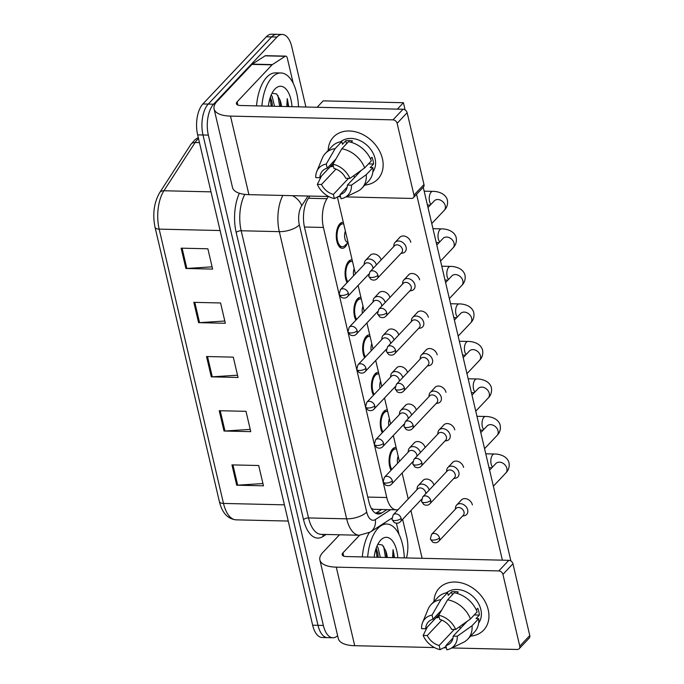 <?xml version="1.0" encoding="UTF-8"?>
<svg xmlns="http://www.w3.org/2000/svg" width="684" height="684" viewBox="0 0 684 684"><rect width="100%" height="100%" fill="white"/><g stroke="black" fill="none" stroke-linecap="round" stroke-linejoin="round"><path stroke-width="1.03" d="M382.271 432.741A12.987 6.276 -88.7 0 1 383.852 411.417A12.987 6.276 -88.7 0 1 386.853 409.938A12.987 6.276 -88.7 0 1 387.341 409.99M373.473 395.224A12.987 6.276 -88.7 0 1 375.054 373.892A12.987 6.276 -88.7 0 1 378.055 372.421A12.987 6.276 -88.7 0 1 378.543 372.472M364.666 357.706A12.987 6.276 -88.7 0 1 366.256 336.374A12.987 6.276 -88.7 0 1 369.257 334.904A12.987 6.276 -88.7 0 1 369.745 334.955M355.868 320.18A12.987 6.276 -88.7 0 1 357.458 298.857A12.987 6.276 -88.7 0 1 360.459 297.386A12.987 6.276 -88.7 0 1 360.938 297.437M347.07 282.663A12.987 6.276 -88.7 0 1 348.652 261.339A12.987 6.276 -88.7 0 1 351.653 259.86A12.987 6.276 -88.7 0 1 352.14 259.911M347.352 243.342A12.987 6.276 -88.7 0 1 345.258 246.838A12.987 6.276 -88.7 0 1 342.257 248.318A12.987 6.276 -88.7 0 1 336.391 238.348A12.987 6.276 -88.7 0 1 339.854 223.813A12.987 6.276 -88.7 0 1 342.855 222.343A12.987 6.276 -88.7 0 1 343.342 222.394M391.068 470.259A12.987 6.276 -88.7 0 1 392.659 448.935A12.987 6.276 -88.7 0 1 395.66 447.464A12.987 6.276 -88.7 0 1 396.147 447.516M371.292 508.366L373.575 509.306L396.241 509.828A22.923 11.081 91.3 0 0 398.242 509.503M328.414 196.505L327.003 198.693A22.923 11.081 91.3 0 0 323.421 227.456L386.759 497.516A22.923 11.081 91.3 0 0 396.241 509.828M337.622 635.667A22.923 11.081 -88.7 0 1 332.834 637.762A22.923 11.081 -88.7 0 1 323.352 625.45L208.346 135.116A22.923 11.081 -88.7 0 1 213.588 104.199L276.994 37.047L271.651 36.919A22.923 11.081 -88.7 0 1 276.943 34.328A22.923 11.081 -88.7 0 0 271.651 36.919L208.244 104.071L271.651 36.919L266.298 36.799A22.923 11.081 -88.7 0 1 271.591 34.2L282.295 34.448A22.923 11.081 -88.7 0 1 291.777 46.76L305.902 107.012M208.346 135.116L202.994 134.996A22.923 11.081 -88.7 0 1 208.244 104.071A22.923 11.081 -88.7 0 0 202.994 134.996L318 625.321L202.994 134.996L197.642 134.868A22.923 11.081 -88.7 0 1 202.892 103.951L266.298 36.799M332.834 637.762L327.482 637.642A22.923 11.081 -88.7 0 1 318 625.321A22.923 11.081 -88.7 0 0 327.482 637.642L322.13 637.514A22.923 11.081 -88.7 0 1 312.648 625.202L197.642 134.868M181.115 248.164L207.868 248.788L212.63 269.103L185.886 268.487L181.115 248.164M219.239 410.708L245.992 411.323L250.754 431.647L224.01 431.023L219.239 410.708M231.953 464.889L258.697 465.505L263.468 485.82L236.715 485.204L231.953 464.889M193.828 302.345L220.573 302.969L225.344 323.284L198.591 322.66L193.828 302.345M206.534 356.526L233.287 357.142L238.049 377.465L211.296 376.841L206.534 356.526M237.519 375.2L212.271 376.824A6.113 2.531 166.8 0 1 211.296 376.841M224.814 321.018L199.557 322.643A6.113 2.531 166.8 0 1 198.591 322.66M262.93 483.554L237.681 485.178A6.113 2.531 166.8 0 1 236.715 485.204M250.224 429.381L224.976 431.005A6.113 2.531 166.8 0 1 224.01 431.023M212.1 266.837L186.852 268.461A6.113 2.531 166.8 0 1 185.886 268.487M402.619 519.336L406.783 537.094A22.923 11.081 -88.7 0 1 406.501 557.939M276.994 37.047A22.923 11.081 -88.7 0 1 282.295 34.448M309.852 196.069L308.133 198.728A22.923 11.081 91.3 0 0 304.551 227.498L368.856 501.68A22.923 11.081 91.3 0 0 378.337 513.992A22.923 11.081 91.3 0 0 381.826 512.923L386.947 509.614M381.595 509.494L376.474 512.803A22.923 11.081 -88.7 0 1 375.678 513.256M462.564 516.035L464.145 515.779A6.874 5.31 -136.6 0 0 466.668 514.471A6.874 5.31 -136.6 0 0 467.685 509.888A6.874 5.31 -136.6 0 0 460.238 503.655A6.874 5.31 -136.6 0 0 456.664 505.031A6.874 5.31 -136.6 0 0 455.51 507.631L455.339 509.221M439.521 537.915A4.968 3.83 -136.6 0 1 438.786 541.224L463.273 515.283A4.968 3.83 -136.6 0 0 464.009 511.974A4.968 3.83 -136.6 0 0 458.631 507.468A4.968 3.83 -136.6 0 0 456.057 508.46L431.561 534.409L430.339 538.949A4.968 2.052 166.8 0 0 432.998 540.112A4.968 2.052 -13.2 0 0 439.521 537.915A4.968 3.83 -136.6 0 0 436.05 533.862A4.968 3.83 -136.6 0 0 431.561 534.409M429.236 490.026A6.874 5.31 -136.6 0 0 421.866 484.11A6.874 5.31 -136.6 0 0 418.292 485.486A6.874 5.31 -136.6 0 0 417.137 488.077L416.966 489.676M391.795 469.498A11.457 5.54 -88.7 0 1 392.975 450.286A11.457 5.54 -88.7 0 1 395.617 448.986A11.457 5.54 -88.7 0 1 396.532 449.166M425.747 493.72A4.968 3.83 -136.6 0 0 425.636 492.429A4.968 3.83 -136.6 0 0 420.258 487.923A4.968 3.83 -136.6 0 0 417.685 488.915L393.189 514.855L391.966 519.404A4.968 2.052 166.8 0 0 394.625 520.567A4.968 2.052 -13.2 0 0 401.149 518.369A4.968 3.83 -136.6 0 0 397.678 514.308A4.968 3.83 -136.6 0 0 393.189 514.855M397.609 463.333A6.874 3.326 -88.7 0 1 398.191 456.254M453.766 478.518L455.339 478.253A6.874 5.31 -136.6 0 0 457.87 476.953A6.874 5.31 -136.6 0 0 458.887 472.37A6.874 5.31 -136.6 0 0 451.44 466.137A6.874 5.31 -136.6 0 0 447.866 467.514A6.874 5.31 -136.6 0 0 446.712 470.105L446.541 471.704M430.715 500.397A4.968 3.83 -136.6 0 1 429.979 503.706L454.475 477.765A4.968 3.83 -136.6 0 0 455.211 474.457A4.968 3.83 -136.6 0 0 449.833 469.951A4.968 3.83 -136.6 0 0 447.25 470.943L422.763 496.883L421.532 501.432A4.968 2.052 166.8 0 0 424.2 502.595A4.968 2.052 -13.2 0 0 430.715 500.397A4.968 3.83 -136.6 0 0 427.252 496.336A4.968 3.83 -136.6 0 0 422.763 496.883M444.959 441L446.541 440.735A6.874 5.31 -136.6 0 0 449.072 439.436A6.874 5.31 -136.6 0 0 450.089 434.853A6.874 5.31 -136.6 0 0 442.642 428.62A6.874 5.31 -136.6 0 0 439.068 429.988A6.874 5.31 -136.6 0 0 437.914 432.587L437.743 434.178M421.917 462.88A4.968 3.83 -136.6 0 1 421.182 466.189L445.677 440.239A4.968 3.83 -136.6 0 0 446.413 436.931A4.968 3.83 -136.6 0 0 441.035 432.433A4.968 3.83 -136.6 0 0 438.453 433.425L413.957 459.366L412.734 463.906A4.968 2.052 166.8 0 0 415.402 465.069A4.968 2.052 -13.2 0 0 421.917 462.88A4.968 3.83 -136.6 0 0 418.454 458.819A4.968 3.83 -136.6 0 0 413.957 459.366M436.161 403.483L437.743 403.218A6.874 5.31 -136.6 0 0 440.265 401.918A6.874 5.31 -136.6 0 0 441.283 397.336A6.874 5.31 -136.6 0 0 433.836 391.094A6.874 5.31 -136.6 0 0 430.27 392.471A6.874 5.31 -136.6 0 0 429.116 395.07L428.936 396.66M413.119 425.354A4.968 3.83 -136.6 0 1 412.384 428.663L436.879 402.722A4.968 3.83 -136.6 0 0 437.615 399.413A4.968 3.83 -136.6 0 0 432.237 394.916A4.968 3.83 -136.6 0 0 429.655 395.908L405.159 421.848L403.936 426.388A4.968 2.052 166.8 0 0 406.604 427.551A4.968 2.052 -13.2 0 0 413.119 425.354A4.968 3.83 -136.6 0 0 409.648 421.301A4.968 3.83 -136.6 0 0 405.159 421.848M427.363 365.957L428.945 365.701A6.874 5.31 -136.6 0 0 431.467 364.392A6.874 5.31 -136.6 0 0 432.485 359.81A6.874 5.31 -136.6 0 0 425.038 353.577A6.874 5.31 -136.6 0 0 421.464 354.953A6.874 5.31 -136.6 0 0 420.309 357.552L420.138 359.143M404.321 387.837A4.968 3.83 -136.6 0 1 403.577 391.145L428.073 365.205A4.968 3.83 -136.6 0 0 428.808 361.896A4.968 3.83 -136.6 0 0 423.43 357.39A4.968 3.83 -136.6 0 0 420.857 358.382L396.361 384.322L395.138 388.871A4.968 2.052 166.8 0 0 397.797 390.034A4.968 2.052 -13.2 0 0 404.321 387.837A4.968 3.83 -136.6 0 0 400.85 383.775A4.968 3.83 -136.6 0 0 396.361 384.322M420.429 452.509A6.874 5.31 -136.6 0 0 413.068 446.592A6.874 5.31 -136.6 0 0 409.494 447.96A6.874 5.31 -136.6 0 0 408.339 450.559L408.168 452.15M382.997 431.972A11.457 5.54 -88.7 0 1 384.169 412.768A11.457 5.54 -88.7 0 1 386.819 411.469A11.457 5.54 -88.7 0 1 387.734 411.648M416.949 456.194A4.968 3.83 -136.6 0 0 416.838 454.903A4.968 3.83 -136.6 0 0 411.46 450.405A4.968 3.83 -136.6 0 0 408.878 451.397L384.391 477.338L383.16 481.878A4.968 2.052 166.8 0 0 385.827 483.049A4.968 2.052 -13.2 0 0 392.342 480.852A4.968 3.83 -136.6 0 0 388.88 476.791A4.968 3.83 -136.6 0 0 384.391 477.338M388.811 425.816A6.874 3.326 -88.7 0 1 389.393 418.736M411.631 414.991A6.874 5.31 -136.6 0 0 404.27 409.075A6.874 5.31 -136.6 0 0 400.696 410.443A6.874 5.31 -136.6 0 0 399.541 413.042L399.37 414.632M374.191 394.454A11.457 5.54 -88.7 0 1 375.371 375.251A11.457 5.54 -88.7 0 1 378.021 373.951A11.457 5.54 -88.7 0 1 378.927 374.131M408.151 418.676A4.968 3.83 -136.6 0 0 408.04 417.385A4.968 3.83 -136.6 0 0 402.662 412.888A4.968 3.83 -136.6 0 0 400.08 413.88L375.584 439.821L374.362 444.361A4.968 2.052 166.8 0 0 377.029 445.523A4.968 2.052 -13.2 0 0 383.544 443.326A4.968 3.83 -136.6 0 0 380.082 439.273A4.968 3.83 -136.6 0 0 375.584 439.821M380.013 388.29A6.874 3.326 -88.7 0 1 380.595 381.219M402.833 377.474A6.874 5.31 -136.6 0 0 395.463 371.549A6.874 5.31 -136.6 0 0 391.898 372.925A6.874 5.31 -136.6 0 0 390.744 375.525L390.564 377.115M365.393 356.937A11.457 5.54 -88.7 0 1 366.573 337.734A11.457 5.54 -88.7 0 1 369.223 336.434A11.457 5.54 -88.7 0 1 370.129 336.605M399.353 381.159A4.968 3.83 -136.6 0 0 399.242 379.868A4.968 3.83 -136.6 0 0 393.864 375.362A4.968 3.83 -136.6 0 0 391.282 376.354L366.786 402.295L365.564 406.843A4.968 2.052 166.8 0 0 368.231 408.006A4.968 2.052 -13.2 0 0 374.747 405.809A4.968 3.83 -136.6 0 0 371.275 401.756A4.968 3.83 -136.6 0 0 366.786 402.295M371.215 350.772A6.874 3.326 -88.7 0 1 371.797 343.701M367.667 557.041A38.201 18.459 -88.7 0 1 377.927 528.356A38.201 18.459 -88.7 0 1 386.759 524.021A38.201 18.459 -88.7 0 1 404.295 557.887M378.192 557.28L377.893 553.784L376.217 548.046M380.313 557.332L377.927 547.354L376.987 546.08M374.165 557.195A24.915 12.038 -88.7 0 1 379.706 541.301A24.915 12.038 -88.7 0 1 380.689 540.138A24.915 12.038 -88.7 0 1 397.797 557.742M394.531 557.665L393.052 549.637L392.59 557.614M386.682 557.477L385.665 550.68A17.271 8.345 -88.7 0 1 387.315 557.494M385.665 550.68L382.373 544.986L378.132 544.361M362.315 556.913A38.201 18.459 -88.7 0 1 369.24 532.716M376.995 557.255L375.961 548.807M385.494 557.451L383.664 546.379M393.984 557.648L393.052 549.637M378.064 557.28L377.782 553.134M386.554 557.477L386.28 553.33M261.878 105.994A38.201 18.459 -88.7 0 1 272.138 77.309A38.201 18.459 -88.7 0 1 280.962 72.974A38.201 18.459 -88.7 0 1 298.506 106.841M256.526 105.866A38.201 18.459 -88.7 0 1 266.786 77.181A38.201 18.459 -88.7 0 1 275.618 72.855L280.962 72.974M272.394 106.234L272.095 102.737L270.428 97M274.523 106.285L272.129 96.299L271.189 95.033M268.376 106.14A24.915 12.038 -88.7 0 1 273.916 90.245A24.915 12.038 -88.7 0 1 274.9 89.091A24.915 12.038 -88.7 0 1 292.008 106.687M288.733 106.61L287.254 98.59L286.793 106.567M280.893 106.43L279.876 99.633A17.271 8.345 -88.7 0 1 281.526 106.447M279.876 99.633L276.584 93.93L272.343 93.315M271.206 106.208L270.171 97.761M279.696 106.405L277.866 95.332M288.195 106.601L287.254 98.59M272.266 106.234L271.993 102.078M280.756 106.43L280.483 102.275M488.205 609.735A30.566 23.581 43.4 0 1 470.643 636.12A30.566 23.581 43.4 0 0 483.682 630.101L483.682 630.101A30.566 23.581 43.4 0 0 488.205 609.735A30.566 23.581 43.4 0 0 458.656 582.341A30.566 23.581 43.4 0 0 433.972 601.492A30.566 23.581 43.4 0 1 439.231 588.137A30.566 23.581 43.4 0 1 466.873 584.769A30.566 23.581 43.4 0 1 488.205 609.735M438.205 617.293A30.566 23.581 43.4 0 1 437.58 616.156A30.566 23.581 43.4 0 0 438.205 617.293M396.404 523.217L399.029 534.409M404.244 556.648L404.535 557.896M339.503 534.785L322.882 552.39A30.566 12.645 -13.2 0 0 319.873 559.991A30.566 12.645 -13.2 0 0 336.28 567.147L498.79 570.918L508.802 560.316L346.292 556.545A7.644 3.163 166.8 0 1 342.188 554.758A7.644 3.163 166.8 0 1 342.94 552.852L359.57 535.247M319.873 559.991L338.298 638.548A30.566 12.645 -13.2 0 0 354.705 645.713L434.443 647.56M443.745 647.774L446.37 647.834M451.799 647.962L517.215 649.475A3.822 2.95 -136.6 0 0 519.199 648.714A3.822 2.95 -136.6 0 0 519.763 646.166L529.775 635.564A3.822 2.95 43.4 0 1 529.211 638.112L519.199 648.714M508.802 560.316A3.822 2.95 43.4 0 1 512.94 563.778L502.928 574.38L519.763 646.166M502.928 574.38A3.822 2.95 -136.6 0 0 498.79 570.918M512.94 563.778L529.775 635.564M382.416 158.688A30.566 23.581 43.4 0 1 364.846 185.065A30.566 23.581 43.4 0 0 377.884 179.046L377.884 179.046A30.566 23.581 43.4 0 0 382.416 158.688A30.566 23.581 43.4 0 0 352.858 131.294A30.566 23.581 43.4 0 0 328.183 150.446A30.566 23.581 43.4 0 1 333.441 137.082A30.566 23.581 43.4 0 1 361.075 133.722A30.566 23.581 43.4 0 1 382.416 158.688M332.407 166.246A30.566 23.581 43.4 0 1 331.791 165.109A30.566 23.581 43.4 0 0 332.407 166.246M272.343 64.595A3.822 1.847 91.3 0 0 272.044 64.852L251.986 64.39A3.822 1.847 -88.7 0 1 252.285 64.134L272.343 64.595L285.168 56.302A3.822 1.847 91.3 0 1 285.75 56.122A3.822 1.847 91.3 0 1 287.323 58.174L293.231 83.362M298.446 105.593L298.737 106.849M251.986 64.39L217.084 101.343A30.566 12.645 -13.2 0 0 214.083 108.944A30.566 12.645 -13.2 0 0 230.491 116.1L392.992 119.862L403.004 109.26L240.503 105.498A7.644 3.163 166.8 0 1 236.399 103.703A7.644 3.163 166.8 0 1 237.151 101.805L272.044 64.852M252.285 64.134L265.101 55.84A3.822 1.847 -88.7 0 1 265.683 55.66L285.75 56.122M214.083 108.944L232.509 187.501A30.566 12.645 -13.2 0 0 248.916 194.658L328.645 196.505M337.956 196.727L340.572 196.787M346.001 196.906L411.417 198.428A3.822 2.95 -136.6 0 0 413.401 197.659A3.822 2.95 -136.6 0 0 413.974 195.12L423.986 184.518A3.822 2.95 43.4 0 1 423.413 187.057L413.401 197.659M403.004 109.26A3.822 2.95 43.4 0 1 407.142 112.723L397.13 123.325L413.974 195.12M397.13 123.325A3.822 2.95 -136.6 0 0 392.992 119.862M407.142 112.723L423.986 184.518M399.328 237.878A6.874 5.31 43.4 0 1 399.755 237.339A6.874 5.31 43.4 0 1 405.971 236.587A6.874 5.31 43.4 0 1 410.776 242.204A6.874 5.31 43.4 0 1 410.793 242.273M408.126 275.404A6.874 5.31 43.4 0 1 408.553 274.865A6.874 5.31 43.4 0 1 414.778 274.104A6.874 5.31 43.4 0 1 419.574 279.722A6.874 5.31 43.4 0 1 419.591 279.79M425.73 350.439A6.874 5.31 43.4 0 1 426.158 349.9A6.874 5.31 43.4 0 1 432.373 349.148A6.874 5.31 43.4 0 1 437.179 354.765A6.874 5.31 43.4 0 1 437.187 354.834M434.528 387.965A6.874 5.31 43.4 0 1 434.956 387.418A6.874 5.31 43.4 0 1 441.171 386.665A6.874 5.31 43.4 0 1 445.977 392.283A6.874 5.31 43.4 0 1 445.994 392.351M443.326 425.482A6.874 5.31 43.4 0 1 443.754 424.944A6.874 5.31 43.4 0 1 449.978 424.183A6.874 5.31 43.4 0 1 454.774 429.8A6.874 5.31 43.4 0 1 454.792 429.868M452.124 463A6.874 5.31 43.4 0 1 452.56 462.461A6.874 5.31 43.4 0 1 458.776 461.7A6.874 5.31 43.4 0 1 463.572 467.317A6.874 5.31 43.4 0 1 463.59 467.386M416.924 312.921A6.874 5.31 43.4 0 1 417.36 312.383A6.874 5.31 43.4 0 1 423.576 311.622A6.874 5.31 43.4 0 1 428.372 317.239A6.874 5.31 43.4 0 1 428.389 317.308M460.93 500.517A6.874 5.31 43.4 0 1 461.358 499.978A6.874 5.31 43.4 0 1 467.574 499.226A6.874 5.31 43.4 0 1 472.379 504.843A6.874 5.31 43.4 0 1 472.387 504.912M317.119 107.268L323.173 100.864L403.423 102.72L405.116 109.944M423.242 187.245L510.905 561M416.573 194.307L502.381 560.162M422.131 558.306L410.93 510.538M408.211 498.952L402.124 473.02M399.405 461.426L393.326 435.503M390.607 423.909L384.528 397.977M381.809 386.392L375.721 360.459M373.011 348.874L366.923 322.942M364.204 311.348L358.125 285.425M355.406 273.831L337.392 197.018M422.558 480.972A6.874 5.31 43.4 0 1 422.986 480.433A6.874 5.31 43.4 0 1 429.082 479.621A6.874 5.31 43.4 0 1 433.938 485.041M413.752 443.454A6.874 5.31 43.4 0 1 414.188 442.916A6.874 5.31 43.4 0 1 420.275 442.103A6.874 5.31 43.4 0 1 425.14 447.524M404.954 405.937A6.874 5.31 43.4 0 1 405.381 405.39A6.874 5.31 43.4 0 1 411.477 404.586A6.874 5.31 43.4 0 1 416.342 410.007M396.156 368.411A6.874 5.31 43.4 0 1 396.583 367.872A6.874 5.31 43.4 0 1 402.679 367.06A6.874 5.31 43.4 0 1 407.536 372.489M387.358 330.894A6.874 5.31 43.4 0 1 387.785 330.355A6.874 5.31 43.4 0 1 393.881 329.543A6.874 5.31 43.4 0 1 398.738 334.963M378.551 293.376A6.874 5.31 43.4 0 1 378.987 292.837A6.874 5.31 43.4 0 1 385.075 292.025A6.874 5.31 43.4 0 1 389.94 297.446M369.753 255.859A6.874 5.31 43.4 0 1 370.181 255.312A6.874 5.31 43.4 0 1 376.277 254.508A6.874 5.31 43.4 0 1 381.142 259.929M403.423 102.72L397.37 109.132M467.189 621.286L453.176 636.129A15.279 11.79 43.4 0 1 450.542 642.934A15.279 11.79 43.4 0 1 445.848 645.636L452.97 638.095M462.29 624.766A15.279 11.79 -136.6 0 0 463.923 624.749M454.33 629.417L439.162 645.482A15.279 11.79 43.4 0 1 427.278 635.53L441.813 620.131M476.269 609.871L477.765 608.29A22.162 17.1 43.4 0 1 478.843 611.684A22.162 17.1 43.4 0 1 479.347 615.07L476.013 618.601L478.723 618.661A25.214 19.451 43.4 0 1 474.448 632.084L467.779 639.147A25.214 19.451 43.4 0 1 463.248 642.447L450.303 648.68A19.87 15.33 43.4 0 1 446.823 649.8L445.848 645.636M446.558 592.771A22.162 17.1 43.4 0 1 466.326 591.899A22.162 17.1 43.4 0 1 480.852 609.564A22.162 17.1 43.4 0 1 478.629 623.056M456.938 593.361L458.263 591.968A22.162 17.1 43.4 0 0 451.568 591.814L448.234 595.345L447.592 592.601L440.915 599.671L432.031 615.087L433.006 619.251L441.727 610.017M439 616.446L437.803 617.712L436.144 617.678M439.145 614.497L425.687 628.758L421.575 628.664A19.87 15.33 43.4 0 1 422.601 622.517L428.081 609.239A25.214 19.451 43.4 0 1 431.108 604.528L437.786 597.457A25.214 19.451 43.4 0 1 447.592 592.601M454.279 592.754A25.214 19.451 43.4 0 1 477.133 611.889L470.464 618.96L455.698 629.451L451.585 629.357A15.279 11.79 43.4 0 0 439.701 619.405L438.718 615.241L447.601 599.825L454.279 592.754M431.108 604.528A25.214 19.451 43.4 0 1 440.915 599.671M447.601 599.825A25.214 19.451 43.4 0 1 470.464 618.96M427.252 627.1L423.165 635.436L427.278 635.53M439.162 645.482L440.137 649.646L446.071 646.568M440.137 649.646A19.87 15.33 43.4 0 1 423.165 635.436M422.601 622.517A19.87 15.33 43.4 0 1 432.031 615.087M438.718 615.241A19.87 15.33 43.4 0 1 455.698 629.451M425.687 628.758A15.279 11.79 43.4 0 1 428.321 621.953A15.279 11.79 43.4 0 1 433.006 619.251M453.176 636.129L457.288 636.223L472.046 625.732L478.723 618.661M472.046 625.732A25.214 19.451 43.4 0 1 467.779 639.147M457.288 636.223A19.87 15.33 43.4 0 1 450.303 648.68M474.251 614.95L479.347 615.07M459.725 626.587L460.221 628.673M451.568 591.814L452.286 594.866M361.4 170.239L347.378 185.082A15.279 11.79 43.4 0 1 344.745 191.888A15.279 11.79 43.4 0 1 340.059 194.589L347.173 187.048M356.501 173.719A15.279 11.79 -136.6 0 0 358.125 173.702M348.532 178.37L333.373 194.427A15.279 11.79 43.4 0 1 321.48 184.483L336.024 169.076M370.471 158.825L371.968 157.243A22.162 17.1 43.4 0 1 373.054 160.637A22.162 17.1 43.4 0 1 373.558 164.015L370.224 167.554L372.934 167.614A25.214 19.451 43.4 0 1 368.659 181.029L361.981 188.1A25.214 19.451 43.4 0 1 357.45 191.4L344.514 197.625A19.87 15.33 43.4 0 1 341.034 198.753L340.059 194.589M340.76 141.725A22.162 17.1 43.4 0 1 360.528 140.853A22.162 17.1 43.4 0 1 375.054 158.517A22.162 17.1 43.4 0 1 372.831 172.009M351.148 142.315L352.465 140.921A22.162 17.1 43.4 0 0 345.779 140.767L342.445 144.298L341.795 141.554L335.126 148.625L326.242 164.032L327.217 168.204L335.938 158.97M333.211 165.4L332.014 166.665L330.355 166.631M333.356 163.45L319.89 177.703L315.777 177.609A19.87 15.33 43.4 0 1 316.803 171.462L322.284 158.192A25.214 19.451 43.4 0 1 325.319 153.481L331.988 146.41A25.214 19.451 43.4 0 1 341.795 141.554M348.489 141.708A25.214 19.451 43.4 0 1 371.344 160.843L364.666 167.913L349.909 178.404L345.796 178.31A15.279 11.79 43.4 0 0 333.903 168.358L332.928 164.194L341.812 148.779L348.489 141.708M325.319 153.481A25.214 19.451 43.4 0 1 335.126 148.625M341.812 148.779A25.214 19.451 43.4 0 1 364.666 167.913M321.463 176.044L317.367 184.381L321.48 184.483M333.373 194.427L334.348 198.599L340.273 195.521M334.348 198.599A19.87 15.33 43.4 0 1 317.367 184.381M316.803 171.462A19.87 15.33 43.4 0 1 326.242 164.032M332.928 164.194A19.87 15.33 43.4 0 1 349.909 178.404M319.89 177.703A15.279 11.79 43.4 0 1 322.523 170.906A15.279 11.79 43.4 0 1 327.217 168.204M347.378 185.082L351.49 185.176L366.256 174.685L372.934 167.614M366.256 174.685A25.214 19.451 43.4 0 1 361.981 188.1M351.49 185.176A19.87 15.33 43.4 0 1 344.514 197.625M368.454 163.895L373.558 164.015M353.936 175.54L354.423 177.618M345.779 140.767L346.497 143.82M418.565 328.44L420.138 328.175A6.874 5.31 -136.6 0 0 422.669 326.875A6.874 5.31 -136.6 0 0 423.687 322.292A6.874 5.31 -136.6 0 0 416.24 316.059A6.874 5.31 -136.6 0 0 412.666 317.436A6.874 5.31 -136.6 0 0 411.512 320.026L411.341 321.617M395.514 350.319A4.968 3.83 -136.6 0 1 394.779 353.628L419.275 327.687A4.968 3.83 -136.6 0 0 420.01 324.378A4.968 3.83 -136.6 0 0 414.632 319.873A4.968 3.83 -136.6 0 0 412.05 320.864L387.563 346.805L386.332 351.354A4.968 2.052 166.8 0 0 388.999 352.517A4.968 2.052 -13.2 0 0 395.514 350.319A4.968 3.83 -136.6 0 0 392.052 346.258A4.968 3.83 -136.6 0 0 387.563 346.805M409.759 290.922L411.341 290.657A6.874 5.31 -136.6 0 0 413.863 289.358A6.874 5.31 -136.6 0 0 414.889 284.775A6.874 5.31 -136.6 0 0 407.433 278.542A6.874 5.31 -136.6 0 0 403.868 279.91A6.874 5.31 -136.6 0 0 402.714 282.509L402.543 284.099M386.716 312.793A4.968 3.83 -136.6 0 1 385.981 316.102L410.477 290.161A4.968 3.83 -136.6 0 0 411.212 286.853A4.968 3.83 -136.6 0 0 405.834 282.355A4.968 3.83 -136.6 0 0 403.252 283.347L378.756 309.288L377.534 313.828A4.968 2.052 166.8 0 0 380.201 314.991A4.968 2.052 -13.2 0 0 386.716 312.793A4.968 3.83 -136.6 0 0 383.254 308.74A4.968 3.83 -136.6 0 0 378.756 309.288M400.961 253.396L402.543 253.14A6.874 5.31 -136.6 0 0 405.065 251.832A6.874 5.31 -136.6 0 0 406.082 247.257A6.874 5.31 -136.6 0 0 398.635 241.016A6.874 5.31 -136.6 0 0 395.07 242.392A6.874 5.31 -136.6 0 0 393.907 244.992L393.736 246.582M377.919 275.276A4.968 3.83 -136.6 0 1 377.183 278.585L401.679 252.644A4.968 3.83 -136.6 0 0 402.414 249.335A4.968 3.83 -136.6 0 0 397.028 244.829A4.968 3.83 -136.6 0 0 394.454 245.821L369.958 271.77L368.736 276.31A4.968 2.052 166.8 0 0 371.403 277.473A4.968 2.052 -13.2 0 0 377.919 275.276A4.968 3.83 -136.6 0 0 374.447 271.223A4.968 3.83 -136.6 0 0 369.958 271.77M394.035 339.948A6.874 5.31 -136.6 0 0 386.665 334.031A6.874 5.31 -136.6 0 0 383.091 335.408A6.874 5.31 -136.6 0 0 381.937 337.999L381.766 339.589M356.595 319.411A11.457 5.54 -88.7 0 1 357.775 300.208A11.457 5.54 -88.7 0 1 360.417 298.908A11.457 5.54 -88.7 0 1 361.332 299.088M390.547 343.642A4.968 3.83 -136.6 0 0 390.436 342.351A4.968 3.83 -136.6 0 0 385.058 337.845A4.968 3.83 -136.6 0 0 382.484 338.837L357.988 364.777L356.766 369.326A4.968 2.052 166.8 0 0 359.425 370.489A4.968 2.052 -13.2 0 0 365.949 368.291A4.968 3.83 -136.6 0 0 362.477 364.23A4.968 3.83 -136.6 0 0 357.988 364.777M362.409 313.255A6.874 3.326 -88.7 0 1 362.99 306.175M385.229 302.431A6.874 5.31 -136.6 0 0 377.867 296.514A6.874 5.31 -136.6 0 0 374.293 297.882A6.874 5.31 -136.6 0 0 373.139 300.481L372.968 302.072M347.797 281.893A11.457 5.54 -88.7 0 1 348.968 262.69A11.457 5.54 -88.7 0 1 351.619 261.391A11.457 5.54 -88.7 0 1 352.534 261.57M381.749 306.116A4.968 3.83 -136.6 0 0 381.638 304.825A4.968 3.83 -136.6 0 0 376.26 300.327A4.968 3.83 -136.6 0 0 373.678 301.319L349.191 327.26L347.959 331.8A4.968 2.052 166.8 0 0 350.627 332.963A4.968 2.052 -13.2 0 0 357.142 330.774A4.968 3.83 -136.6 0 0 353.679 326.713A4.968 3.83 -136.6 0 0 349.191 327.26M353.611 275.738A6.874 3.326 -88.7 0 1 354.192 268.658M376.431 264.913A6.874 5.31 -136.6 0 0 369.061 258.988A6.874 5.31 -136.6 0 0 365.495 260.365A6.874 5.31 -136.6 0 0 364.341 262.964L364.17 264.554M348.096 242.675L344.608 245.812A11.457 5.54 -88.7 0 1 342.291 246.787A11.457 5.54 -88.7 0 1 337.118 237.998A11.457 5.54 -88.7 0 1 340.17 225.173A11.457 5.54 -88.7 0 1 342.821 223.873A11.457 5.54 -88.7 0 1 343.727 224.053M372.951 268.598A4.968 3.83 -136.6 0 0 372.84 267.307A4.968 3.83 -136.6 0 0 367.462 262.801A4.968 3.83 -136.6 0 0 364.88 263.802L340.384 289.742L339.161 294.282A4.968 2.052 166.8 0 0 341.829 295.445A4.968 2.052 -13.2 0 0 348.344 293.248A4.968 3.83 -136.6 0 0 344.873 289.195A4.968 3.83 -136.6 0 0 340.384 289.742M348.019 242.333L347.746 242.324A6.874 3.326 -88.7 0 1 344.847 238.383A6.874 3.326 -88.7 0 1 345.394 231.141M367.778 497.08L386.759 497.516M304.44 227.02L323.421 227.456M308.433 198.257L327.003 198.693M284.424 504.843L223.497 503.433A7.644 3.163 166.8 0 1 219.393 501.637L155.054 227.336A7.644 3.163 -13.2 0 0 159.158 229.123L223.497 503.433A30.566 14.774 91.3 0 0 236.134 519.849C227.712 518.976 222.129 512.906 219.393 501.637M155.054 227.336C152.421 214.246 153.96 202.695 159.663 192.674A7.644 5.258 32.9 0 1 163.929 190.759A30.566 14.774 91.3 0 0 159.158 229.123L220.086 230.534M159.663 192.674L190.845 144.444A7.644 5.258 32.9 0 1 195.111 142.528L163.929 190.759L211.014 191.853M198.505 138.553A30.566 14.774 91.3 0 0 195.111 142.528L199.463 142.631M312.648 625.202L323.352 625.45M202.892 103.951L213.588 104.199M207.517 356.552L212.271 376.824M220.222 410.725L224.976 431.005M232.928 464.906L237.681 485.178M194.803 302.371L199.557 322.643M182.098 248.189L186.852 268.461M326.114 534.478L322.985 536.504A34.38 16.621 -88.7 0 1 303.534 519.635L236.177 232.449A34.38 16.621 -88.7 0 1 239.383 193.247M359.305 535.247A30.566 14.774 -88.7 0 1 346.66 518.831L308.544 517.942A30.566 14.774 91.3 0 0 321.181 534.358L359.305 535.247L370.283 532.084L391.829 518.147M307.997 196.026L301.738 205.704A15.279 7.387 91.3 0 0 299.353 224.891L366.709 512.068A15.279 6.318 166.8 0 1 346.66 518.831L279.303 231.645L241.187 230.764L308.544 517.942A3.822 1.582 -13.2 0 0 303.534 519.635M299.353 224.891A15.279 6.318 166.8 0 1 279.303 231.645A30.566 14.774 -88.7 0 1 282.825 195.444M244.804 194.376A30.566 14.774 91.3 0 0 241.187 230.764A3.822 1.582 -13.2 0 0 236.177 232.449M366.709 512.068A15.279 7.387 91.3 0 0 375.354 519.566L390.607 509.7M323.31 534.409A3.822 3.181 -122.9 0 0 322.985 536.504M292.555 195.675A15.279 10.517 32.9 0 1 301.738 205.704M375.354 519.566A15.279 12.705 57.1 0 1 370.283 532.084M376.474 512.803L381.826 512.923M492.548 467.027A6.874 3.326 -88.7 0 1 491.24 464.436A6.874 3.326 -88.7 0 1 492.719 454.783A6.874 3.326 -88.7 0 1 494.301 454.005C495.601 453.885 506.211 454.244 508.87 462.256C510.255 468.608 506.63 472.234 505.844 472.977A6.874 5.31 -136.6 0 0 506.861 468.403A6.874 5.31 -136.6 0 0 506.767 468.018A6.874 5.31 -136.6 0 0 501.876 462.7A6.874 5.31 -136.6 0 0 495.849 463.538L489.599 470.156M391.966 519.404L394.181 522.49C396.72 523.645 398.789 523.38 400.414 521.678A4.968 3.83 -136.6 0 0 401.149 518.369M483.75 429.509A6.874 3.326 -88.7 0 1 482.434 426.919A6.874 3.326 -88.7 0 1 483.913 417.266A6.874 3.326 -88.7 0 1 485.503 416.488C486.794 416.368 497.405 416.727 500.072 424.738C501.457 431.091 497.832 434.708 497.046 435.46A6.874 5.31 -136.6 0 0 498.063 430.877A6.874 5.31 -136.6 0 0 497.961 430.493A6.874 5.31 -136.6 0 0 493.07 425.183A6.874 5.31 -136.6 0 0 487.042 426.021L480.801 432.639M474.952 391.992A6.874 3.326 -88.7 0 1 473.636 389.401A6.874 3.326 -88.7 0 1 475.115 379.748A6.874 3.326 -88.7 0 1 476.705 378.97C477.996 378.851 488.607 379.201 491.274 387.221C492.66 393.565 489.034 397.19 488.248 397.943A6.874 5.31 -136.6 0 0 489.265 393.36A6.874 5.31 -136.6 0 0 489.163 392.975A6.874 5.31 -136.6 0 0 484.272 387.657A6.874 5.31 -136.6 0 0 478.244 388.495L472.003 395.113M466.146 354.474A6.874 3.326 -88.7 0 1 464.838 351.875A6.874 3.326 -88.7 0 1 466.317 342.231A6.874 3.326 -88.7 0 1 467.907 341.444C469.198 341.333 479.809 341.684 482.468 349.695C483.862 356.048 480.236 359.673 479.45 360.425A6.874 5.31 -136.6 0 0 480.467 355.842A6.874 5.31 -136.6 0 0 480.365 355.458A6.874 5.31 -136.6 0 0 475.474 350.14A6.874 5.31 -136.6 0 0 469.446 350.978L463.196 357.595M457.348 316.948A6.874 3.326 -88.7 0 1 456.04 314.358A6.874 3.326 -88.7 0 1 457.519 304.705A6.874 3.326 -88.7 0 1 459.101 303.927C460.4 303.807 471.011 304.166 473.67 312.178C475.055 318.53 471.43 322.155 470.643 322.899A6.874 5.31 -136.6 0 0 471.661 318.317A6.874 5.31 -136.6 0 0 471.567 317.94A6.874 5.31 -136.6 0 0 466.676 312.622A6.874 5.31 -136.6 0 0 460.648 313.46L454.398 320.078M383.16 481.878L385.383 484.973C387.913 486.127 389.991 485.854 391.607 484.161A4.968 3.83 -136.6 0 0 392.342 480.852M374.362 444.361L376.585 447.447C379.116 448.61 381.193 448.336 382.809 446.635A4.968 3.83 -136.6 0 0 383.544 443.326M365.564 406.843L367.787 409.93C370.318 411.093 372.387 410.819 374.011 409.118A4.968 3.83 -136.6 0 0 374.747 405.809M336.28 567.147L354.705 645.713M342.94 552.852L343.71 556.126M230.491 116.1L248.916 194.658M237.151 101.805L237.912 105.071M285.168 56.302L265.101 55.84M448.55 279.431A6.874 3.326 -88.7 0 1 447.233 276.84A6.874 3.326 -88.7 0 1 448.713 267.188A6.874 3.326 -88.7 0 1 450.303 266.409C451.594 266.29 462.204 266.649 464.872 274.66C466.257 281.013 462.632 284.629 461.845 285.382A6.874 5.31 -136.6 0 0 462.863 280.799A6.874 5.31 -136.6 0 0 462.76 280.414A6.874 5.31 -136.6 0 0 457.87 275.105A6.874 5.31 -136.6 0 0 451.842 275.943L445.6 282.552M439.752 241.914A6.874 3.326 -88.7 0 1 438.435 239.323A6.874 3.326 -88.7 0 1 439.915 229.67A6.874 3.326 -88.7 0 1 441.505 228.892C442.796 228.772 453.406 229.123 456.074 237.143C457.459 243.487 453.834 247.112 453.047 247.864A6.874 5.31 -136.6 0 0 454.065 243.282A6.874 5.31 -136.6 0 0 453.962 242.897A6.874 5.31 -136.6 0 0 449.072 237.579A6.874 5.31 -136.6 0 0 443.044 238.417L436.802 245.034M430.946 204.396A6.874 3.326 -88.7 0 1 429.637 201.797A6.874 3.326 -88.7 0 1 431.117 192.144A6.874 3.326 -88.7 0 1 432.707 191.366C433.998 191.246 444.609 191.605 447.268 199.617C448.661 205.97 445.036 209.595 444.241 210.347A6.874 5.31 -136.6 0 0 445.267 205.764A6.874 5.31 -136.6 0 0 445.164 205.38A6.874 5.31 -136.6 0 0 440.274 200.061A6.874 5.31 -136.6 0 0 434.246 200.899L427.996 207.517M356.766 369.326L358.98 372.412C361.52 373.567 363.589 373.302 365.205 371.6A4.968 3.83 -136.6 0 0 365.949 368.291M347.959 331.8L350.182 334.895C352.713 336.049 354.791 335.776 356.407 334.083A4.968 3.83 -136.6 0 0 357.142 330.774M339.161 294.282L341.384 297.369C343.915 298.532 345.993 298.258 347.609 296.557A4.968 3.83 -136.6 0 0 348.344 293.248M190.845 144.444L195.197 139.502L198.274 137.544M236.134 519.849L288.221 521.054M438.786 541.224C437.161 542.925 435.092 543.199 432.553 542.036L430.339 538.949M485.768 453.808L494.301 454.005M461.871 499.517L456.664 505.031M489.009 467.642L491.907 467.711M505.844 472.977L493.361 486.204M423.499 479.971L418.292 485.486M395.617 448.986L392.667 448.918M400.414 521.678L421.498 499.346M429.979 503.706C428.364 505.408 426.286 505.673 423.755 504.518L421.532 501.432M476.962 416.291L485.503 416.488M453.073 461.999L447.866 467.514M480.211 430.125L483.109 430.185M497.046 435.46L484.563 448.678M421.182 466.189C419.566 467.882 417.488 468.155 414.957 467.001L412.734 463.906M468.164 378.765L476.705 378.97M444.275 424.482L439.068 429.988M471.413 392.599L474.311 392.667M488.248 397.943L475.765 411.161M412.384 428.663C410.768 430.364 408.69 430.638 406.159 429.475L403.936 426.388M459.366 341.248L467.907 341.444M435.469 386.964L430.27 392.471M462.606 355.082L465.505 355.15M479.45 360.425L466.967 373.644M403.577 391.145C401.961 392.847 399.892 393.12 397.353 391.958L395.138 388.871M450.568 303.73L459.101 303.927M426.671 349.438L421.464 354.953M453.808 317.564L456.707 317.632M470.643 322.899L458.16 336.126M414.701 442.454L409.494 447.96M386.819 411.469L383.869 411.4M391.607 484.161L412.691 461.828M405.903 404.937L400.696 410.443M378.021 373.951L375.071 373.883M382.809 446.635L403.893 424.302M397.096 367.411L391.898 372.925M369.223 336.434L366.265 336.366M374.011 409.118L395.096 386.785M386.759 524.021L382.886 523.935M394.779 353.628C393.163 355.329 391.086 355.594 388.555 354.44L386.332 351.354M441.761 266.213L450.303 266.409M417.873 311.921L412.666 317.436M445.01 280.038L447.909 280.107M461.845 285.382L449.362 298.6M385.981 316.102C384.365 317.803 382.288 318.077 379.757 316.923L377.534 313.828M432.963 228.687L441.505 228.892M409.075 274.404L403.868 279.91M436.212 242.521L439.111 242.589M453.047 247.864L440.564 261.083M377.183 278.585C375.559 280.286 373.49 280.56 370.959 279.397L368.736 276.31M424.166 191.169L432.707 191.366M400.268 236.878L395.07 242.392M427.406 205.003L430.304 205.072M444.241 210.347L431.758 223.565M388.298 329.893L383.091 335.408M360.417 298.908L357.467 298.84M365.205 371.6L386.298 349.267M379.5 292.376L374.293 297.882M351.619 261.391L348.669 261.322M356.407 334.083L377.491 311.75M370.702 254.858L365.495 260.365M342.821 223.873L339.863 223.805M342.291 246.787L339.332 246.719M347.609 296.557L368.693 274.224"/></g></svg>
